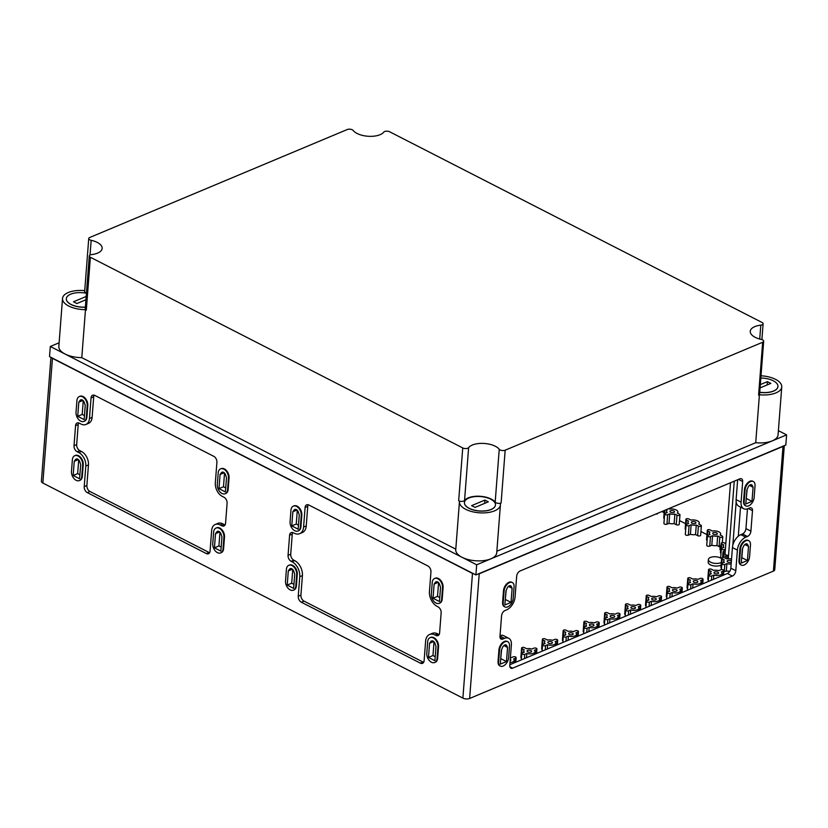 <?xml version="1.0" encoding="UTF-8"?>
<svg xmlns="http://www.w3.org/2000/svg" width="828" height="828" viewBox="0 0 828 828"><rect width="100%" height="100%" fill="white"/><g stroke="black" fill="none" stroke-linecap="round" stroke-linejoin="round"><path stroke-width="1.24" d="M521.599 648.045A1.759 0.818 4.4 0 0 522.126 648.686L524.259 649.773A5.682 2.629 4.4 0 0 523.679 650.808A5.682 2.629 4.4 0 0 524.331 652.174L522.271 653.044A1.759 0.818 4.4 0 0 521.775 653.551A1.759 0.818 4.4 0 0 522.841 654.389A1.759 0.818 4.4 0 0 524.786 654.327L526.846 653.468A5.682 2.629 4.4 0 0 535.012 651.677A5.682 2.629 4.4 0 0 534.36 650.322L536.42 649.452A1.759 0.818 4.4 0 0 536.917 648.945A1.759 0.818 4.4 0 0 535.851 648.096A1.759 0.818 4.4 0 0 533.905 648.158L531.835 649.028A5.682 2.629 4.4 0 0 526.701 648.748L524.569 647.662A1.759 0.818 4.4 0 0 522.696 647.382A1.759 0.818 4.4 0 0 521.599 648.045L520.864 657.556A1.759 0.818 4.4 0 0 521.402 658.198L521.412 658.208M542.899 639.982L542.185 649.504A1.759 0.818 4.4 0 1 541.636 648.841L542.371 639.33A1.759 0.818 4.4 0 0 542.899 639.982L545.031 641.069A5.682 2.629 4.4 0 0 544.451 642.104A5.682 2.629 4.4 0 0 545.103 643.47L543.044 644.329A1.759 0.818 4.4 0 0 542.547 644.836A1.759 0.818 4.4 0 0 543.613 645.685A1.759 0.818 4.4 0 0 545.559 645.623L547.618 644.753A5.682 2.629 4.4 0 0 555.785 642.973A5.682 2.629 4.4 0 0 555.133 641.607L557.192 640.748A1.759 0.818 4.4 0 0 557.689 640.23A1.759 0.818 4.4 0 0 556.623 639.392A1.759 0.818 4.4 0 0 554.677 639.454L552.607 640.323A5.682 2.629 4.4 0 0 547.474 640.044L545.341 638.957A1.759 0.818 4.4 0 0 543.468 638.667A1.759 0.818 4.4 0 0 542.371 639.33M563.671 631.267L562.957 640.789A1.759 0.818 4.4 0 1 562.409 640.137L563.144 630.625A1.759 0.818 4.4 0 0 563.671 631.267L565.803 632.364A5.682 2.629 4.4 0 0 565.224 633.389A5.682 2.629 4.4 0 0 565.876 634.755L563.816 635.625A1.759 0.818 4.4 0 0 563.319 636.132A1.759 0.818 4.4 0 0 564.385 636.98A1.759 0.818 4.4 0 0 566.331 636.908L568.391 636.049A5.682 2.629 4.4 0 0 576.557 634.269A5.682 2.629 4.4 0 0 575.905 632.902L577.965 632.033A1.759 0.818 4.4 0 0 578.461 631.526A1.759 0.818 4.4 0 0 577.395 630.677A1.759 0.818 4.4 0 0 575.45 630.75L573.38 631.609A5.682 2.629 4.4 0 0 568.246 631.34L566.114 630.243A1.759 0.818 4.4 0 0 564.241 629.963A1.759 0.818 4.4 0 0 563.144 630.625M584.444 622.563L583.73 632.085A1.759 0.818 4.4 0 1 583.181 631.422L583.916 621.911A1.759 0.818 4.4 0 0 584.444 622.563L586.576 623.65A5.682 2.629 4.4 0 0 585.996 624.685A5.682 2.629 4.4 0 0 586.648 626.051L584.589 626.91A1.759 0.818 4.4 0 0 584.092 627.427A1.759 0.818 4.4 0 0 585.158 628.266A1.759 0.818 4.4 0 0 587.104 628.204L589.163 627.334A5.682 2.629 4.4 0 0 597.33 625.554A5.682 2.629 4.4 0 0 596.678 624.188L598.737 623.329A1.759 0.818 4.4 0 0 599.234 622.811A1.759 0.818 4.4 0 0 598.168 621.973A1.759 0.818 4.4 0 0 596.222 622.035L594.152 622.904A5.682 2.629 4.4 0 0 589.019 622.625L586.886 621.538A1.759 0.818 4.4 0 0 585.013 621.248A1.759 0.818 4.4 0 0 583.916 621.911M605.216 613.848L604.502 623.37A1.759 0.818 4.4 0 1 603.954 622.718L604.688 613.206A1.759 0.818 4.4 0 0 605.216 613.848L607.348 614.945A5.682 2.629 4.4 0 0 606.769 615.97A5.682 2.629 4.4 0 0 607.421 617.336L605.361 618.205A1.759 0.818 4.4 0 0 604.864 618.713A1.759 0.818 4.4 0 0 605.93 619.561A1.759 0.818 4.4 0 0 607.876 619.489L609.936 618.63A5.682 2.629 4.4 0 0 618.102 616.85A5.682 2.629 4.4 0 0 617.45 615.483L619.51 614.614A1.759 0.818 4.4 0 0 620.006 614.107A1.759 0.818 4.4 0 0 618.94 613.258A1.759 0.818 4.4 0 0 616.995 613.331L614.925 614.19A5.682 2.629 4.4 0 0 609.791 613.921L607.659 612.834A1.759 0.818 4.4 0 0 605.785 612.544A1.759 0.818 4.4 0 0 604.688 613.206M625.461 604.502A1.759 0.818 4.4 0 0 625.989 605.144L628.121 606.231A5.682 2.629 4.4 0 0 627.541 607.266A5.682 2.629 4.4 0 0 628.193 608.632L626.134 609.491A1.759 0.818 4.4 0 0 625.637 610.008A1.759 0.818 4.4 0 0 626.703 610.847A1.759 0.818 4.4 0 0 628.649 610.785L630.708 609.915A5.682 2.629 4.4 0 0 638.874 608.135A5.682 2.629 4.4 0 0 638.222 606.769L640.282 605.91A1.759 0.818 4.4 0 0 640.779 605.403A1.759 0.818 4.4 0 0 639.713 604.554A1.759 0.818 4.4 0 0 637.767 604.616L635.697 605.485A5.682 2.629 4.4 0 0 630.563 605.206L628.431 604.119A1.759 0.818 4.4 0 0 626.558 603.84A1.759 0.818 4.4 0 0 625.461 604.502L624.726 614.003A1.759 0.818 4.4 0 0 625.264 614.655L625.275 614.666M646.761 596.439L646.047 605.951A1.759 0.818 4.4 0 1 645.498 605.299L646.233 595.787A1.759 0.818 4.4 0 0 646.761 596.439L648.893 597.526A5.682 2.629 4.4 0 0 648.314 598.561A5.682 2.629 4.4 0 0 648.966 599.917L646.906 600.786A1.759 0.818 4.4 0 0 646.409 601.294A1.759 0.818 4.4 0 0 647.475 602.142A1.759 0.818 4.4 0 0 649.421 602.08L651.481 601.211A5.682 2.629 4.4 0 0 659.647 599.431A5.682 2.629 4.4 0 0 658.995 598.064L661.054 597.195A1.759 0.818 4.4 0 0 661.551 596.688A1.759 0.818 4.4 0 0 660.485 595.85A1.759 0.818 4.4 0 0 658.539 595.912L656.469 596.771A5.682 2.629 4.4 0 0 651.336 596.502L649.204 595.415A1.759 0.818 4.4 0 0 647.33 595.125A1.759 0.818 4.4 0 0 646.233 595.787M667.534 587.725L666.819 597.247A1.759 0.818 4.4 0 1 666.271 596.584L667.006 587.083A1.759 0.818 4.4 0 0 667.534 587.725L669.666 588.811A5.682 2.629 4.4 0 0 669.086 589.846A5.682 2.629 4.4 0 0 669.738 591.213L667.678 592.082A1.759 0.818 4.4 0 0 667.182 592.589A1.759 0.818 4.4 0 0 668.248 593.428A1.759 0.818 4.4 0 0 670.194 593.365L672.253 592.506A5.682 2.629 4.4 0 0 680.419 590.716A5.682 2.629 4.4 0 0 679.767 589.35L681.827 588.491A1.759 0.818 4.4 0 0 682.324 587.983A1.759 0.818 4.4 0 0 681.258 587.135A1.759 0.818 4.4 0 0 679.312 587.197L677.242 588.066A5.682 2.629 4.4 0 0 672.108 587.787L669.976 586.7A1.759 0.818 4.4 0 0 668.103 586.421A1.759 0.818 4.4 0 0 667.006 587.083M688.306 579.02L687.592 588.532A1.759 0.818 4.4 0 1 687.043 587.88L687.778 578.368A1.759 0.818 4.4 0 0 688.306 579.02L690.438 580.107A5.682 2.629 4.4 0 0 689.859 581.142A5.682 2.629 4.4 0 0 690.511 582.508L688.451 583.367A1.759 0.818 4.4 0 0 687.954 583.875A1.759 0.818 4.4 0 0 689.02 584.723A1.759 0.818 4.4 0 0 690.966 584.661L693.026 583.792A5.682 2.629 4.4 0 0 701.192 582.012A5.682 2.629 4.4 0 0 700.54 580.645L702.599 579.776A1.759 0.818 4.4 0 0 703.096 579.269A1.759 0.818 4.4 0 0 702.03 578.43A1.759 0.818 4.4 0 0 700.084 578.493L698.014 579.352A5.682 2.629 4.4 0 0 692.881 579.082L690.749 577.996A1.759 0.818 4.4 0 0 688.875 577.706A1.759 0.818 4.4 0 0 687.778 578.368M709.078 570.306L708.364 579.828A1.759 0.818 4.4 0 1 707.816 579.176L708.551 569.664A1.759 0.818 4.4 0 0 709.078 570.306L711.211 571.392A5.682 2.629 4.4 0 0 710.631 572.427A5.682 2.629 4.4 0 0 711.283 573.794L709.223 574.663A1.759 0.818 4.4 0 0 708.727 575.17A1.759 0.818 4.4 0 0 709.793 576.009A1.759 0.818 4.4 0 0 711.738 575.946L713.798 575.087A5.682 2.629 4.4 0 0 721.964 573.297A5.682 2.629 4.4 0 0 721.312 571.941L723.372 571.072A1.759 0.818 4.4 0 0 723.869 570.564A1.759 0.818 4.4 0 0 722.803 569.716A1.759 0.818 4.4 0 0 720.857 569.778L718.787 570.647A5.682 2.629 4.4 0 0 713.653 570.378L711.521 569.281A1.759 0.818 4.4 0 0 709.648 569.002A1.759 0.818 4.4 0 0 708.551 569.664M707.464 535.83A1.759 0.818 4.4 0 0 708.53 536.679A1.759 0.818 4.4 0 0 710.476 536.606L712.535 535.747A5.682 2.629 4.4 0 0 717.679 536.016L719.801 537.113A1.759 0.818 4.4 0 0 721.674 537.393A1.759 0.818 4.4 0 0 722.782 536.73A1.759 0.818 4.4 0 0 722.244 536.089L720.122 534.991A5.682 2.629 4.4 0 0 720.691 533.967A5.682 2.629 4.4 0 0 712.39 531.038L710.258 529.951A1.759 0.818 4.4 0 0 708.385 529.661A1.759 0.818 4.4 0 0 707.288 530.324A1.759 0.818 4.4 0 0 707.816 530.965L709.948 532.062A5.682 2.629 4.4 0 0 709.368 533.087A5.682 2.629 4.4 0 0 710.02 534.453L707.961 535.323A1.759 0.818 4.4 0 0 707.464 535.83L706.729 545.341A1.759 0.818 4.4 0 0 707.795 546.18A1.759 0.818 4.4 0 0 709.741 546.118L711.811 545.259A5.682 2.629 4.4 0 0 716.944 545.528L719.077 546.615A1.759 0.818 4.4 0 0 720.153 546.915M707.288 530.324L706.553 539.835A1.759 0.818 4.4 0 0 707.081 540.477L707.102 540.487M686.06 524.869L685.325 534.381A1.759 0.818 4.4 0 0 686.391 535.23A1.759 0.818 4.4 0 0 688.337 535.157L690.397 534.298A5.682 2.629 4.4 0 0 695.541 534.567L697.673 535.654A1.759 0.818 4.4 0 0 699.546 535.944A1.759 0.818 4.4 0 0 700.643 535.281L701.378 525.77A1.759 0.818 4.4 0 0 700.84 525.128L698.718 524.031A5.682 2.629 4.4 0 0 699.287 523.006A5.682 2.629 4.4 0 0 690.987 520.077L688.855 518.99A1.759 0.818 4.4 0 0 686.981 518.701A1.759 0.818 4.4 0 0 685.884 519.363A1.759 0.818 4.4 0 0 686.412 520.015L688.544 521.102A5.682 2.629 4.4 0 0 687.965 522.126A5.682 2.629 4.4 0 0 688.617 523.493L686.557 524.362A1.759 0.818 4.4 0 0 686.06 524.869A1.759 0.818 4.4 0 0 687.126 525.718A1.759 0.818 4.4 0 0 689.072 525.645L691.132 524.786A5.682 2.629 4.4 0 0 696.276 525.055L698.397 526.153A1.759 0.818 4.4 0 0 700.271 526.432A1.759 0.818 4.4 0 0 701.378 525.77M686.412 520.015L685.698 529.527A1.759 0.818 4.4 0 1 685.149 528.875L685.884 519.363M666.261 509.686L667.13 510.141A5.682 2.629 4.4 0 0 666.561 511.166A5.682 2.629 4.4 0 0 667.213 512.532L665.153 513.401A1.759 0.818 4.4 0 0 664.656 513.909L663.921 523.42A1.759 0.818 4.4 0 0 664.987 524.269A1.759 0.818 4.4 0 0 666.933 524.196L668.993 523.337A5.682 2.629 4.4 0 0 674.137 523.606L676.259 524.693A1.759 0.818 4.4 0 0 678.142 524.983A1.759 0.818 4.4 0 0 679.239 524.321L679.974 514.809A1.759 0.818 4.4 0 0 679.436 514.167L677.314 513.07A5.682 2.629 4.4 0 0 677.884 512.046A5.682 2.629 4.4 0 0 669.573 509.116L668.703 508.661M664.315 510.503L663.745 517.914A1.759 0.818 4.4 0 0 664.273 518.556L664.294 518.566M655.911 514.022A1.759 0.818 4.4 0 0 657.836 513.36L657.846 513.215M721.612 558.683A7.173 3.322 4.4 0 0 713.695 556.758A7.173 3.322 4.4 0 0 708.406 559.542L708.199 562.181A7.173 3.322 4.4 0 0 710.372 564.82A7.173 3.322 4.4 0 0 721.126 565.048M721.705 543.882L720.991 553.404A1.759 0.818 4.4 0 1 720.443 552.752L721.178 543.24A1.759 0.818 4.4 0 0 721.705 543.882L723.827 544.979A5.682 2.629 4.4 0 0 723.258 546.004A5.682 2.629 4.4 0 0 723.91 547.37L721.85 548.24A1.759 0.818 4.4 0 0 721.354 548.747A1.759 0.818 4.4 0 0 722.42 549.595A1.759 0.818 4.4 0 0 724.365 549.523L725.4 549.088M721.033 545.021A7.173 3.322 4.4 0 0 720.194 546.418L719.987 549.067A7.173 3.322 4.4 0 0 720.608 550.579M706.957 534.629L700.933 531.545M685.553 523.669L679.529 520.584M664.149 512.708L661.851 511.538M731.538 559.076A5.682 2.629 4.4 0 0 726.756 558.9L724.624 557.813A1.759 0.818 4.4 0 0 722.751 557.523A1.759 0.818 4.4 0 0 721.654 558.186L720.919 567.697A1.759 0.818 4.4 0 0 721.457 568.339L721.478 568.35M94.154 395.153A4.782 3.146 -112.7 0 0 93.709 396.767L92.115 417.374L89.455 418.482A10.764 7.079 -112.7 0 1 85.915 424.464L88.575 423.346A10.764 7.079 -112.7 0 0 92.115 417.374M78.67 422.922A4.782 3.146 -112.7 0 0 78.215 424.526L76.673 444.605A4.782 3.146 -112.7 0 0 79.778 450.587L81.486 451.467L78.826 452.574A10.764 7.079 -112.7 0 1 85.802 466.029L84.218 486.636A4.782 3.146 -112.7 0 0 87.313 492.619L206.327 553.559A4.782 3.146 -112.7 0 0 208.501 553.746A4.782 3.146 -112.7 0 0 210.074 551.086L211.657 530.479A10.764 7.079 -112.7 0 1 215.208 524.497L217.857 523.389A10.764 7.079 -112.7 0 1 222.753 523.803L224.471 524.673A4.782 3.146 -112.7 0 0 225.102 524.931M209.619 552.69A4.782 3.146 -112.7 0 1 208.977 552.442L89.973 491.501A4.782 3.146 -112.7 0 1 86.878 485.518L88.461 464.922A10.764 7.079 -112.7 0 0 81.486 451.467M222.753 523.803L220.093 524.911L221.811 525.79A4.782 3.146 -112.7 0 0 223.984 525.977A4.782 3.146 -112.7 0 0 225.558 523.317L227.1 503.248A4.782 3.146 -112.7 0 0 224.005 497.266L222.287 496.386A10.764 7.079 -112.7 0 1 215.321 482.931L216.905 462.324A4.782 3.146 -112.7 0 0 213.8 456.342L94.796 395.411A4.782 3.146 -112.7 0 0 92.622 395.225A4.782 3.146 -112.7 0 0 91.049 397.885L89.455 418.482M220.093 524.911A10.764 7.079 -112.7 0 0 215.208 524.497M85.915 424.464A10.764 7.079 -112.7 0 1 81.02 424.05L79.312 423.17A4.782 3.146 -112.7 0 0 77.139 422.984A4.782 3.146 -112.7 0 0 75.555 425.644L74.013 445.723A4.782 3.146 -112.7 0 0 77.118 451.705L78.826 452.574M308.202 504.759A4.782 3.146 -112.7 0 0 307.747 506.363L306.246 525.915L303.586 527.032A11.954 7.866 -112.7 0 1 299.643 533.677L302.303 532.559A11.954 7.866 -112.7 0 0 306.246 525.915M292.708 532.518A4.782 3.146 -112.7 0 0 292.263 534.132L290.721 554.211A4.782 3.146 -112.7 0 0 293.816 560.194L294.675 560.628L292.015 561.746A11.954 7.866 -112.7 0 1 299.767 576.692L298.256 596.243A4.782 3.146 -112.7 0 0 301.361 602.225L420.365 663.156A4.782 3.146 -112.7 0 0 422.539 663.342A4.782 3.146 -112.7 0 0 424.112 660.682L425.623 641.141A11.954 7.866 -112.7 0 1 429.556 634.496L432.216 633.379A11.954 7.866 -112.7 0 1 437.65 633.844L438.509 634.279A4.782 3.146 -112.7 0 0 439.15 634.527M423.667 662.296A4.782 3.146 -112.7 0 1 423.025 662.048L304.021 601.107A4.782 3.146 -112.7 0 1 300.916 595.125L302.417 575.574A11.954 7.866 -112.7 0 0 294.675 560.628M437.65 633.844L434.99 634.952L435.849 635.397A4.782 3.146 -112.7 0 0 438.022 635.583A4.782 3.146 -112.7 0 0 439.606 632.923L441.148 612.844A4.782 3.146 -112.7 0 0 438.043 606.862L437.194 606.427A11.954 7.866 -112.7 0 1 429.442 591.482L430.943 571.931A4.782 3.146 -112.7 0 0 427.848 565.948L308.834 505.008A4.782 3.146 -112.7 0 0 306.66 504.821A4.782 3.146 -112.7 0 0 305.087 507.481L303.586 527.032M434.99 634.952A11.954 7.866 -112.7 0 0 429.556 634.496M299.643 533.677A11.954 7.866 -112.7 0 1 294.209 533.211L293.35 532.777A4.782 3.146 -112.7 0 0 291.177 532.59A4.782 3.146 -112.7 0 0 289.603 535.25L288.061 555.319A4.782 3.146 -112.7 0 0 291.156 561.301L292.015 561.746M51.388 357.572A4.782 2.215 4.4 0 0 52.443 358.348L472.477 573.431A4.782 2.215 4.4 0 0 474.03 573.99M477.704 574.187A4.782 2.215 4.4 0 0 479.226 573.783L782.998 446.427A4.782 2.215 4.4 0 0 784.012 445.764M722.958 557.503L723.134 555.257A1.759 0.818 4.4 0 1 723.631 554.75L725.173 554.098A3.447 1.594 4.4 0 0 727.688 555.391L727.429 558.796M723.134 555.257A1.759 0.818 4.4 0 0 724.2 556.095A1.759 0.818 4.4 0 0 726.146 556.033L727.688 555.391M725.235 551.22A1.759 0.818 4.4 0 0 723.03 551.852A1.759 0.818 4.4 0 0 723.558 552.493L725.08 553.27M736.164 501.851L732.832 545.135M731.393 560.98A2.298 1.066 4.4 0 0 728.847 560.318A2.298 1.066 4.4 0 0 727.108 561.218A2.298 1.066 4.4 0 0 727.802 562.057A2.298 1.066 4.4 0 0 731.31 562.098M721.654 558.186A1.759 0.818 4.4 0 0 722.182 558.838L724.314 559.925A5.682 2.629 4.4 0 0 723.734 560.96A5.682 2.629 4.4 0 0 724.386 562.315L722.326 563.185A1.759 0.818 4.4 0 0 721.83 563.692A1.759 0.818 4.4 0 0 722.896 564.541A1.759 0.818 4.4 0 0 724.842 564.479L726.901 563.609A5.682 2.629 4.4 0 0 731.165 564.003M726.901 563.609L726.322 571.185M725.814 543.717L724.148 542.857A1.759 0.818 4.4 0 0 722.275 542.578A1.759 0.818 4.4 0 0 721.178 543.24M510.162 660.827A2.298 1.066 4.4 0 0 510.866 660.133A2.298 1.066 4.4 0 0 510.276 659.336M510.027 662.597A5.682 2.629 4.4 0 0 514.24 660.392A5.682 2.629 4.4 0 0 513.588 659.026L515.647 658.156A1.759 0.818 4.4 0 0 516.144 657.649A1.759 0.818 4.4 0 0 515.078 656.811A1.759 0.818 4.4 0 0 513.132 656.873L511.062 657.732A5.682 2.629 4.4 0 0 510.41 657.567M527.746 651.915A2.298 1.066 4.4 0 0 530.199 652.288A2.298 1.066 4.4 0 0 531.638 651.419A2.298 1.066 4.4 0 0 529.423 650.187A2.298 1.066 4.4 0 0 527.053 651.067A2.298 1.066 4.4 0 0 527.746 651.915M526.846 653.468L526.525 657.722M548.519 643.211A2.298 1.066 4.4 0 0 550.972 643.584A2.298 1.066 4.4 0 0 552.411 642.714A2.298 1.066 4.4 0 0 550.196 641.472A2.298 1.066 4.4 0 0 547.825 642.362A2.298 1.066 4.4 0 0 548.519 643.211M547.618 644.753L547.298 649.017M569.291 634.496A2.298 1.066 4.4 0 0 571.744 634.869A2.298 1.066 4.4 0 0 573.183 634A2.298 1.066 4.4 0 0 570.968 632.768A2.298 1.066 4.4 0 0 568.598 633.648A2.298 1.066 4.4 0 0 569.291 634.496M568.391 636.049L568.07 640.303M590.064 625.792A2.298 1.066 4.4 0 0 592.517 626.165A2.298 1.066 4.4 0 0 593.955 625.295A2.298 1.066 4.4 0 0 591.741 624.053A2.298 1.066 4.4 0 0 589.37 624.943A2.298 1.066 4.4 0 0 590.064 625.792M589.163 627.334L588.843 631.598M610.836 617.077A2.298 1.066 4.4 0 0 613.289 617.45A2.298 1.066 4.4 0 0 614.728 616.591A2.298 1.066 4.4 0 0 612.513 615.349A2.298 1.066 4.4 0 0 610.143 616.229A2.298 1.066 4.4 0 0 610.836 617.077M609.936 618.63L609.615 622.884M631.609 608.373A2.298 1.066 4.4 0 0 634.062 608.746A2.298 1.066 4.4 0 0 635.5 607.876A2.298 1.066 4.4 0 0 633.285 606.634A2.298 1.066 4.4 0 0 630.915 607.524A2.298 1.066 4.4 0 0 631.609 608.373M630.708 609.915L630.387 614.179M652.381 599.658A2.298 1.066 4.4 0 0 654.834 600.031A2.298 1.066 4.4 0 0 656.273 599.172A2.298 1.066 4.4 0 0 654.058 597.93A2.298 1.066 4.4 0 0 651.688 598.82A2.298 1.066 4.4 0 0 652.381 599.658M651.481 601.211L651.16 605.475M673.154 590.954A2.298 1.066 4.4 0 0 675.607 591.327A2.298 1.066 4.4 0 0 677.045 590.457A2.298 1.066 4.4 0 0 674.83 589.215A2.298 1.066 4.4 0 0 672.46 590.105A2.298 1.066 4.4 0 0 673.154 590.954M672.253 592.506L671.932 596.76M693.926 582.25A2.298 1.066 4.4 0 0 696.379 582.622A2.298 1.066 4.4 0 0 697.818 581.753A2.298 1.066 4.4 0 0 695.603 580.511A2.298 1.066 4.4 0 0 693.233 581.401A2.298 1.066 4.4 0 0 693.926 582.25M693.026 583.792L692.705 588.056M714.699 573.535A2.298 1.066 4.4 0 0 717.151 573.907A2.298 1.066 4.4 0 0 718.59 573.038A2.298 1.066 4.4 0 0 716.375 571.806A2.298 1.066 4.4 0 0 714.005 572.686A2.298 1.066 4.4 0 0 714.699 573.535M713.798 575.087L713.477 579.341M713.436 534.195A2.298 1.066 4.4 0 0 715.889 534.567A2.298 1.066 4.4 0 0 717.327 533.708A2.298 1.066 4.4 0 0 715.113 532.466A2.298 1.066 4.4 0 0 712.732 533.346A2.298 1.066 4.4 0 0 713.436 534.195M717.679 536.016L716.944 545.528M712.535 535.747L711.811 545.259M692.032 523.234A2.298 1.066 4.4 0 0 694.485 523.606A2.298 1.066 4.4 0 0 695.924 522.747A2.298 1.066 4.4 0 0 693.709 521.505A2.298 1.066 4.4 0 0 691.328 522.385A2.298 1.066 4.4 0 0 692.032 523.234M696.276 525.055L695.541 534.567M691.132 524.786L690.397 534.298M670.628 512.273A2.298 1.066 4.4 0 0 673.081 512.646A2.298 1.066 4.4 0 0 674.52 511.787A2.298 1.066 4.4 0 0 672.305 510.545A2.298 1.066 4.4 0 0 669.924 511.435A2.298 1.066 4.4 0 0 670.628 512.273M664.656 513.909A1.759 0.818 4.4 0 0 665.722 514.757A1.759 0.818 4.4 0 0 667.668 514.685L669.728 513.826A5.682 2.629 4.4 0 0 674.872 514.095L676.993 515.192A1.759 0.818 4.4 0 0 678.867 515.471A1.759 0.818 4.4 0 0 679.974 514.809M674.872 514.095L674.137 523.606M669.728 513.826L668.993 523.337M725.887 542.795L724.862 543.23M720.194 546.418A7.173 3.322 4.4 0 0 720.815 547.939M729.737 571.341A7.173 3.322 4.4 0 0 723.786 571.63M708.406 559.542A7.173 3.322 4.4 0 0 710.569 562.181A7.173 3.322 4.4 0 0 721.333 562.409M747.436 560.535L741.267 563.123L742.354 549.016L743.554 546.325A3.415 2.029 117.1 0 1 747.053 543.934A3.415 2.029 117.1 0 1 747.663 544.596L748.522 546.428L747.436 560.535L741.867 557.689L742.571 548.519M748.522 546.428L744.827 544.534M743.71 508.734A11.002 6.541 -62.9 0 1 741.081 502.141L736.113 499.605A11.002 6.541 -62.9 0 0 738.752 506.187L743.71 508.734A11.002 6.541 -62.9 0 0 747.984 508.661L749.64 507.968A4.544 2.701 -62.9 0 1 751.4 507.937A4.544 2.701 -62.9 0 1 752.486 510.659L750.913 531.152L745.945 528.616A4.544 2.701 -62.9 0 1 742.478 533.946L740.822 534.65A11.002 6.541 -62.9 0 0 732.428 547.577L730.845 568.174A4.544 2.701 -62.9 0 1 727.377 573.514L509.862 664.708M745.945 528.616L747.467 508.858M736.113 499.605L737.644 479.764M500.04 635.614A11.002 6.541 -62.9 0 1 503.797 635.738L508.754 638.284A11.002 6.541 -62.9 0 1 511.383 644.867L509.8 665.474A4.544 2.701 -62.9 0 0 510.886 668.196A4.544 2.701 -62.9 0 0 512.656 668.165L732.345 576.06L727.377 573.514M500.723 658.788L501.613 649.545M505.277 599.617L506.167 590.374M746.235 498.591L747.125 489.348M513.174 598.458L514.064 586.835A7.173 4.264 117.1 0 0 512.346 582.539A7.173 4.264 117.1 0 0 507.212 584.257A7.173 4.264 117.1 0 0 504.097 591.016L503.196 602.639A7.173 4.264 117.1 0 0 504.914 606.934A7.173 4.264 117.1 0 0 510.048 605.216A7.173 4.264 117.1 0 0 513.174 598.458M511.259 586.452L512.108 588.284L511.031 602.391L504.863 604.968L505.949 590.861L507.15 588.18A3.415 2.029 117.1 0 1 510.648 585.779A3.415 2.029 117.1 0 1 511.259 586.452L509.737 585.675M508.62 657.629L509.51 646.006A7.173 4.264 117.1 0 0 507.792 641.71A7.173 4.264 117.1 0 0 502.668 643.439A7.173 4.264 117.1 0 0 499.543 650.187L498.642 661.81A7.173 4.264 117.1 0 0 500.36 666.105A7.173 4.264 117.1 0 0 505.494 664.387A7.173 4.264 117.1 0 0 508.62 657.629M506.705 645.623L507.554 647.455L506.477 661.562L500.309 664.139L501.395 650.032L502.596 647.351A3.415 2.029 117.1 0 1 506.094 644.95A3.415 2.029 117.1 0 1 506.705 645.623L505.194 644.846M754.132 497.442L755.022 485.819A7.173 4.264 117.1 0 0 753.304 481.513A7.173 4.264 117.1 0 0 748.181 483.241A7.173 4.264 117.1 0 0 745.055 489.99L744.155 501.613A7.173 4.264 117.1 0 0 745.873 505.918A7.173 4.264 117.1 0 0 751.006 504.19A7.173 4.264 117.1 0 0 754.132 497.442M752.217 485.425L753.076 487.257L751.99 501.364L745.821 503.952L746.908 489.845L748.108 487.154A3.415 2.029 117.1 0 1 751.607 484.763A3.415 2.029 117.1 0 1 752.217 485.425L750.706 484.649M749.578 556.613L750.468 544.99A7.173 4.264 117.1 0 0 748.76 540.694A7.173 4.264 117.1 0 0 743.627 542.412A7.173 4.264 117.1 0 0 740.501 549.171L739.611 560.794A7.173 4.264 117.1 0 0 741.319 565.089A7.173 4.264 117.1 0 0 746.452 563.361A7.173 4.264 117.1 0 0 749.578 556.613M438.571 582.674L437.515 596.367L439.761 597.516M433.034 598.251L434.12 584.092L435.352 582.363A3.467 2.277 -112.7 0 1 436.046 581.805A3.467 2.277 -112.7 0 1 439.658 584.568L440.537 587.383L439.451 601.542L433.034 598.251L437.515 596.367M434.12 584.092L438.25 582.363M434.017 641.845L432.961 655.538L435.207 656.687M428.48 657.422L429.566 643.263L430.798 641.534A3.467 2.277 -112.7 0 1 431.491 640.975A3.467 2.277 -112.7 0 1 435.104 643.739L435.983 646.554L434.897 660.713L428.48 657.422L432.961 655.538M429.566 643.263L433.696 641.534M292.75 569.509L291.694 583.202L293.94 584.351M287.212 585.085L288.299 570.927L289.531 569.198A3.467 2.277 -112.7 0 1 290.224 568.639A3.467 2.277 -112.7 0 1 293.836 571.403L294.716 574.208L293.629 588.366L287.212 585.085L291.694 583.202M288.299 570.927L292.429 569.198M297.304 510.338L296.248 524.031L298.494 525.18M291.756 525.915L292.853 511.756L294.085 510.027A3.467 2.277 -112.7 0 1 294.778 509.468A3.467 2.277 -112.7 0 1 298.39 512.232L299.27 515.037L298.183 529.195L291.756 525.915L296.248 524.031M292.853 511.756L296.973 510.027M224.523 473.067L223.477 486.76L225.713 487.909M218.985 488.644L220.072 474.485L221.314 472.767A3.467 2.277 -112.7 0 1 221.997 472.198A3.467 2.277 -112.7 0 1 225.609 474.961L226.499 477.777L225.413 491.935L218.985 488.644L223.477 486.76M220.072 474.485L224.202 472.757M219.979 532.238L218.923 545.942L221.159 547.091M214.431 547.815L215.518 533.656L216.76 531.938A3.467 2.277 -112.7 0 1 217.453 531.369A3.467 2.277 -112.7 0 1 221.055 534.132L221.945 536.948L220.859 551.106L214.431 547.815L218.923 545.942M215.518 533.656L219.648 531.928M78.701 459.902L77.656 473.595L79.892 474.744M73.164 475.479L74.251 461.32L75.493 459.602A3.467 2.277 -112.7 0 1 76.176 459.033A3.467 2.277 -112.7 0 1 79.788 461.796L80.678 464.611L79.581 478.77L73.164 475.479L77.656 473.595M74.251 461.32L78.381 459.592M83.255 400.731L82.2 414.424L84.446 415.573M77.718 416.308L78.805 402.149L80.047 400.421A3.467 2.277 -112.7 0 1 80.73 399.862A3.467 2.277 -112.7 0 1 84.342 402.625L85.232 405.441L84.135 419.599L77.718 416.308L82.2 414.424M78.805 402.149L82.935 400.421M441.624 599.358L442.514 587.735A7.173 4.72 -112.7 0 0 440.072 580.563A7.173 4.72 -112.7 0 0 434.607 578.482A7.173 4.72 -112.7 0 0 432.237 582.467L431.347 594.09A7.173 4.72 -112.7 0 0 433.789 601.263A7.173 4.72 -112.7 0 0 439.254 603.343A7.173 4.72 -112.7 0 0 441.624 599.358L442.204 599.11L443.094 587.487A7.173 4.72 67.3 0 0 440.651 580.314A7.173 4.72 67.3 0 0 435.186 578.244L434.607 578.482M437.07 658.529L437.96 646.906A7.173 4.72 -112.7 0 0 435.518 639.733A7.173 4.72 -112.7 0 0 430.053 637.653A7.173 4.72 -112.7 0 0 427.693 641.638L426.793 653.261A7.173 4.72 -112.7 0 0 429.235 660.433A7.173 4.72 -112.7 0 0 434.71 662.514A7.173 4.72 -112.7 0 0 437.07 658.529L437.65 658.281L438.54 646.658A7.173 4.72 67.3 0 0 436.097 639.485A7.173 4.72 67.3 0 0 430.632 637.415L430.053 637.653M295.803 586.183L296.693 574.56A7.173 4.72 -112.7 0 0 294.25 567.387A7.173 4.72 -112.7 0 0 288.786 565.317A7.173 4.72 -112.7 0 0 286.416 569.302L285.525 580.925A7.173 4.72 -112.7 0 0 287.968 588.097A7.173 4.72 -112.7 0 0 293.433 590.178A7.173 4.72 -112.7 0 0 295.803 586.183L296.383 585.945L297.273 574.321A7.173 4.72 67.3 0 0 294.83 567.149A7.173 4.72 67.3 0 0 289.365 565.069L288.786 565.317M300.357 527.012L301.247 515.389A7.173 4.72 -112.7 0 0 298.804 508.216A7.173 4.72 -112.7 0 0 293.34 506.146A7.173 4.72 -112.7 0 0 290.97 510.131L290.079 521.754A7.173 4.72 -112.7 0 0 292.522 528.926A7.173 4.72 -112.7 0 0 297.987 531.007A7.173 4.72 -112.7 0 0 300.357 527.012L300.937 526.774L301.827 515.151A7.173 4.72 67.3 0 0 299.384 507.978A7.173 4.72 67.3 0 0 293.919 505.898L293.34 506.146M227.576 489.752L228.476 478.129A7.173 4.72 -112.7 0 0 226.023 470.956A7.173 4.72 -112.7 0 0 220.558 468.876A7.173 4.72 -112.7 0 0 218.199 472.871L217.309 484.494A7.173 4.72 -112.7 0 0 219.751 491.666A7.173 4.72 -112.7 0 0 225.216 493.736A7.173 4.72 -112.7 0 0 227.576 489.752L228.155 489.503L229.056 477.88A7.173 4.72 67.3 0 0 226.613 470.708A7.173 4.72 67.3 0 0 221.138 468.638L220.558 468.876M223.022 548.923L223.922 537.3A7.173 4.72 -112.7 0 0 221.48 530.127A7.173 4.72 -112.7 0 0 216.004 528.057A7.173 4.72 -112.7 0 0 213.645 532.042L212.755 543.665A7.173 4.72 -112.7 0 0 215.197 550.837A7.173 4.72 -112.7 0 0 220.662 552.907A7.173 4.72 -112.7 0 0 223.022 548.923L223.601 548.674L224.502 537.051A7.173 4.72 67.3 0 0 222.059 529.879A7.173 4.72 67.3 0 0 216.594 527.809L216.004 528.057M81.755 476.586L82.655 464.963A7.173 4.72 -112.7 0 0 80.202 457.791A7.173 4.72 -112.7 0 0 74.737 455.71A7.173 4.72 -112.7 0 0 72.378 459.706L71.477 471.329A7.173 4.72 -112.7 0 0 73.93 478.501A7.173 4.72 -112.7 0 0 79.395 480.571A7.173 4.72 -112.7 0 0 81.755 476.586L82.334 476.338L83.235 464.715A7.173 4.72 67.3 0 0 80.792 457.542A7.173 4.72 67.3 0 0 75.317 455.472L74.737 455.71M86.309 417.415L87.199 405.792A7.173 4.72 -112.7 0 0 84.756 398.62A7.173 4.72 -112.7 0 0 79.291 396.54A7.173 4.72 -112.7 0 0 76.932 400.524L76.031 412.147A7.173 4.72 -112.7 0 0 78.484 419.33A7.173 4.72 -112.7 0 0 83.949 421.4A7.173 4.72 -112.7 0 0 86.309 417.415L86.888 417.167L87.789 405.544A7.173 4.72 67.3 0 0 85.336 398.371A7.173 4.72 67.3 0 0 79.871 396.301L79.291 396.54M50.932 357.344L41.4 481.265A4.782 2.215 4.4 0 0 42.849 483.024L462.883 698.107A4.782 2.215 4.4 0 0 469.631 698.47L773.404 571.113A4.782 2.215 4.4 0 0 774.749 569.726L784.302 445.65M741.029 564.913A7.173 4.264 -62.9 0 1 740.718 564.779A7.173 4.264 -62.9 0 1 739.011 560.484L739.901 548.86A7.173 4.264 -62.9 0 1 743.026 542.102A7.173 4.264 -62.9 0 1 748.16 540.384A7.173 4.264 -62.9 0 1 748.45 540.56M745.583 505.742A7.173 4.264 -62.9 0 1 745.272 505.608A7.173 4.264 -62.9 0 1 743.565 501.313L744.455 489.69A7.173 4.264 -62.9 0 1 747.58 482.931A7.173 4.264 -62.9 0 1 752.714 481.213A7.173 4.264 -62.9 0 1 753.004 481.389M500.071 665.94A7.173 4.264 -62.9 0 1 499.76 665.805A7.173 4.264 -62.9 0 1 498.042 661.51L498.942 649.887A7.173 4.264 -62.9 0 1 502.068 643.128A7.173 4.264 -62.9 0 1 507.202 641.41A7.173 4.264 -62.9 0 1 507.481 641.576M504.625 606.769A7.173 4.264 -62.9 0 1 504.314 606.634A7.173 4.264 -62.9 0 1 502.596 602.339L503.496 590.716A7.173 4.264 -62.9 0 1 506.622 583.957A7.173 4.264 -62.9 0 1 511.745 582.239A7.173 4.264 -62.9 0 1 512.035 582.405M750.913 531.152A4.544 2.701 -62.9 0 1 747.446 536.492L742.478 533.946M732.345 576.06A4.544 2.701 -62.9 0 0 735.802 570.72L737.396 550.113A11.002 6.541 -62.9 0 1 745.78 537.186L747.446 536.492M741.081 502.141L742.664 481.544A4.544 2.701 -62.9 0 0 741.577 478.822A4.544 2.701 -62.9 0 0 739.818 478.853L520.129 570.958A4.544 2.701 -62.9 0 0 516.662 576.288L515.078 596.895A11.002 6.541 -62.9 0 1 506.684 609.822L505.028 610.515A4.544 2.701 -62.9 0 0 501.561 615.856L499.977 636.359A4.544 2.701 -62.9 0 0 501.064 639.081A4.544 2.701 -62.9 0 0 502.834 639.05L504.49 638.357A11.002 6.541 -62.9 0 1 508.754 638.284M86.888 417.167A7.173 4.72 67.3 0 1 84.528 421.152A7.173 4.72 67.3 0 1 84.228 421.266M82.334 476.338A7.173 4.72 67.3 0 1 79.974 480.323A7.173 4.72 67.3 0 1 79.674 480.437M223.601 548.674A7.173 4.72 67.3 0 1 221.242 552.669A7.173 4.72 67.3 0 1 220.941 552.773M228.155 489.503A7.173 4.72 67.3 0 1 225.796 493.498A7.173 4.72 67.3 0 1 225.495 493.602M300.937 526.774A7.173 4.72 67.3 0 1 298.566 530.758A7.173 4.72 67.3 0 1 298.277 530.862M296.383 585.945A7.173 4.72 67.3 0 1 294.023 589.929A7.173 4.72 67.3 0 1 293.723 590.033M437.65 658.281A7.173 4.72 67.3 0 1 435.29 662.265A7.173 4.72 67.3 0 1 434.99 662.379M442.204 599.11A7.173 4.72 67.3 0 1 439.844 603.095A7.173 4.72 67.3 0 1 439.544 603.208M506.477 661.562L500.909 658.705M507.554 647.455L503.869 645.561M511.031 602.391L505.463 599.534M512.108 588.284L508.423 586.39M751.99 501.364L746.421 498.518M753.076 487.257L749.381 485.363M85.936 299.757L76.9 303.545L73.475 301.796L86.184 296.465M86.433 293.267A15.546 7.204 4.4 0 0 66.333 298.691A15.546 7.204 4.4 0 0 85.367 307.126M66.333 298.742A15.546 7.204 4.4 0 0 66.333 298.794A15.546 7.204 4.4 0 0 85.356 307.229M491.087 509.448A15.546 7.204 4.4 0 0 495.454 504.935A15.546 7.204 4.4 0 0 480.509 496.562A15.546 7.204 4.4 0 0 464.456 502.555A15.546 7.204 4.4 0 0 473.875 510.017A15.546 7.204 4.4 0 0 491.087 509.448M471.598 505.649L484.897 500.081L488.313 501.83L475.024 507.409L471.598 505.649M464.456 502.606A15.546 7.204 4.4 0 0 464.446 502.658A15.546 7.204 4.4 0 0 473.864 510.12A15.546 7.204 4.4 0 0 491.076 509.551A15.546 7.204 4.4 0 0 495.454 505.039A15.546 7.204 4.4 0 0 495.454 504.987M759.742 392.244A15.546 7.204 4.4 0 0 773.59 391.002A15.546 7.204 4.4 0 0 777.958 386.49A15.546 7.204 4.4 0 0 760.839 378.023M760.332 384.596L767.401 381.636L770.827 383.395L760.083 387.897M759.731 392.348A15.546 7.204 4.4 0 0 773.58 391.106A15.546 7.204 4.4 0 0 777.958 386.604A15.546 7.204 4.4 0 0 777.958 386.552M84.735 290.649A20.545 9.522 4.4 0 0 62.524 298.473L58.84 346.446A20.545 9.522 4.4 0 0 81.786 357.644L85.481 309.672L86.319 310.107A3.591 1.666 4.4 0 1 85.243 308.782L89.3 255.956A3.591 1.666 4.4 0 0 90.387 257.27L86.319 310.107M62.524 298.473A20.545 9.522 4.4 0 0 85.481 309.672M459.519 501.199A20.545 9.522 4.4 0 0 459.447 501.727A20.545 9.522 4.4 0 0 479.205 512.791A20.545 9.522 4.4 0 0 500.412 504.873A20.545 9.522 4.4 0 0 500.278 503.383L501.106 503.031A3.591 1.666 4.4 0 1 495.185 502.099A16.312 7.555 4.4 0 0 479.702 496.262A16.312 7.555 4.4 0 0 464.549 500.464A3.591 1.666 4.4 0 1 458.671 500.774L459.519 501.199M459.447 501.727L455.752 549.688A20.545 9.522 4.4 0 0 475.51 560.763A20.545 9.522 4.4 0 0 496.728 552.845L500.412 504.873M781.756 386.924L778.061 434.897A20.545 9.522 4.4 0 1 755.726 442.701L759.421 394.739A20.545 9.522 4.4 0 0 781.756 386.924A20.545 9.522 4.4 0 0 761.015 375.788M90.387 257.27L462.738 447.938A3.591 1.666 4.4 0 0 468.617 447.637A16.312 7.555 4.4 0 1 483.769 443.425A16.312 7.555 4.4 0 1 499.243 449.273A3.591 1.666 4.4 0 0 505.163 450.204L762.66 342.243A3.591 1.666 4.4 0 0 763.675 341.208A3.591 1.666 4.4 0 0 761.253 339.428A16.312 7.555 4.4 0 1 750.261 331.324A16.312 7.555 4.4 0 1 760.797 325.145A3.591 1.666 4.4 0 0 763.116 323.779A3.591 1.666 4.4 0 0 762.029 322.465L389.677 131.797A3.591 1.666 4.4 0 0 383.799 132.097A16.312 7.555 4.4 0 1 368.646 136.299A16.312 7.555 4.4 0 1 353.163 130.462A3.591 1.666 4.4 0 0 347.253 129.53L89.755 237.481A3.591 1.666 4.4 0 0 88.741 238.526L84.673 291.352A3.591 1.666 4.4 0 0 86.454 292.967M762.66 342.243L758.593 395.08A3.591 1.666 4.4 0 0 759.607 394.035L763.675 341.208M88.741 238.526A3.591 1.666 4.4 0 0 91.163 240.306A16.312 7.555 4.4 0 1 102.154 248.41A16.312 7.555 4.4 0 1 91.618 254.589A3.591 1.666 4.4 0 0 89.3 255.956M455.793 549.161L81.786 357.644M475.893 574.942L49.525 356.62L50.301 346.477L476.68 564.799L475.893 574.942L785.824 445.009L786.6 434.866L476.68 564.799M755.726 442.701L496.852 551.241M778.392 430.663L786.6 434.866M59.119 342.782L50.301 346.477M758.593 395.08L759.421 394.739M484.897 500.081L484.639 503.372M767.401 381.636L767.142 384.937M724.365 549.523L724.231 551.169M224.471 524.673L221.811 525.79M208.977 552.442L206.327 553.559M89.973 491.501L87.313 492.619M86.878 485.518L84.218 486.636M88.461 464.922L85.802 466.029M79.778 450.587L77.118 451.705M76.673 444.605L74.013 445.723M78.215 424.526L75.555 425.644M93.709 396.767L91.049 397.885M438.509 634.279L435.849 635.397M423.025 662.048L420.365 663.156M304.021 601.107L301.361 602.225M300.916 595.125L298.256 596.243M302.417 575.574L299.767 576.692M293.816 560.194L291.156 561.301M290.721 554.211L288.061 555.319M292.263 534.132L289.603 535.25M307.747 506.363L305.087 507.481M726.146 556.033L725.959 558.486M723.558 552.493L723.372 554.884M734.25 481.182L728.288 558.734M724.842 564.479L724.303 571.486M722.182 558.838L721.457 568.339M515.647 658.156L515.316 662.421M524.786 654.327L524.455 658.591M522.126 648.686L521.402 658.198M536.42 649.452L536.089 653.716M545.559 645.623L545.228 649.876M557.192 640.748L556.861 645.002M566.331 636.908L566 641.172M577.965 632.033L577.634 636.297M587.104 628.204L586.773 632.468M598.737 623.329L598.406 627.583M607.876 619.489L607.545 623.753M619.51 614.614L619.178 618.878M628.649 610.785L628.317 615.049M625.989 605.144L625.264 614.655M640.282 605.91L639.951 610.164M649.421 602.08L649.09 606.334M661.054 597.195L660.723 601.459M670.194 593.365L669.862 597.63M681.827 588.491L681.496 592.755M690.966 584.661L690.635 588.915M702.599 579.776L702.268 584.04M711.738 575.946L711.407 580.211M723.372 571.072L723.041 575.336M719.801 537.113L719.077 546.615M710.476 536.606L709.741 546.118M707.816 530.965L707.081 540.477M698.397 526.153L697.673 535.654M689.072 525.645L688.337 535.157M676.993 515.192L676.259 524.693M667.668 514.685L666.933 524.196M664.915 510.255L664.273 518.556M747.663 544.596L746.152 543.82M740.511 507.098L738.276 536.233M435.352 582.363L436.936 581.701M430.798 641.534L432.382 640.872M289.531 569.198L291.114 568.536M294.085 510.027L295.668 509.365M221.314 472.767L222.887 472.105M216.76 531.938L218.333 531.276M75.493 459.602L77.066 458.94M80.047 400.421L81.62 399.769M782.998 446.427L773.404 571.113M479.226 573.783L469.631 698.47M472.477 573.431L462.883 698.107M52.443 358.348L42.849 483.024M87.199 405.792L87.789 405.544M82.655 464.963L83.235 464.715M223.922 537.3L224.502 537.051M228.476 478.129L229.056 477.88M301.247 515.389L301.827 515.151M296.693 574.56L297.273 574.321M437.96 646.906L438.54 646.658M442.514 587.735L443.094 587.487M739.611 560.794L739.011 560.484M740.501 549.171L739.901 548.86M744.155 501.613L743.565 501.313M745.055 489.99L744.455 489.69M498.642 661.81L498.042 661.51M499.543 650.187L498.942 649.887M503.196 602.639L502.596 602.339M504.097 591.016L503.496 590.716M745.78 537.186L740.822 534.65M737.396 550.113L732.428 547.577M735.802 570.72L730.845 568.174M512.656 668.165L509.882 666.747M504.49 638.357L500.008 636.059M502.834 639.05L500.06 637.632M742.664 481.544L738.493 479.402M752.486 510.659L748.315 508.516M760.797 325.145L759.721 339.045M499.243 449.273L495.185 502.099M505.163 450.204L501.106 503.031M468.617 447.637L464.549 500.464M462.738 447.938L458.671 500.774M91.163 240.306L90.024 255.045M722.585 557.554L723.03 551.852M725.007 554.17L730.503 482.755M721.374 569.643L721.83 563.692M723.61 562.647L723.734 560.96M514.033 662.959L514.24 660.392M515.792 662.224L516.144 657.649M534.805 654.255L535.012 651.677M521.288 659.916L521.775 653.551M523.555 652.505L523.679 650.808M536.565 653.52L536.917 648.945M555.578 645.54L555.785 642.973M542.061 651.212L542.547 644.836M544.327 643.791L544.451 642.104M557.337 644.805L557.689 640.23M576.35 636.835L576.557 634.269M562.833 642.507L563.319 636.132M565.1 635.086L565.224 633.389M578.11 636.101L578.461 631.526M597.123 628.121L597.33 625.554M583.605 633.793L584.092 627.427M585.872 626.372L585.996 624.685M598.882 627.386L599.234 622.811M617.895 619.416L618.102 616.85M604.378 625.088L604.864 618.713M606.645 617.667L606.769 615.97M619.654 618.682L620.006 614.107M638.667 610.702L638.874 608.135M625.15 616.374L625.637 610.008M627.417 608.963L627.541 607.266M640.427 609.967L640.779 605.403M659.44 601.997L659.647 599.431M645.923 607.669L646.409 601.294M648.189 600.248L648.314 598.561M661.199 601.263L661.551 596.688M680.212 593.283L680.419 590.716M666.695 598.955L667.182 592.589M668.962 591.544L669.086 589.846M681.972 592.558L682.324 587.983M700.985 584.578L701.192 582.012M687.468 590.25L687.954 583.875M689.734 582.829L689.859 581.142M702.744 583.843L703.096 579.269M721.757 575.874L721.964 573.297M708.24 581.535L708.727 575.17M710.507 574.125L710.631 572.427M723.517 575.139L723.869 570.564M722.326 542.568L722.782 536.73M709.234 534.784L709.368 533.087M720.598 535.24L720.691 533.967M687.83 523.824L687.965 522.126M699.194 524.279L699.287 523.006M666.426 512.863L666.561 511.166M677.79 513.319L677.884 512.046M84.528 421.152L83.949 421.4M79.974 480.323L79.395 480.571M221.242 552.669L220.662 552.907M225.796 493.498L225.216 493.736M298.566 530.758L297.987 531.007M294.023 589.929L293.433 590.178M435.29 662.265L434.71 662.514M439.844 603.095L439.254 603.343M740.718 564.779L741.319 565.089M748.16 540.384L748.76 540.694M745.272 505.608L745.873 505.918M752.714 481.213L753.304 481.513M499.76 665.805L500.36 666.105M507.202 641.41L507.792 641.71M504.314 606.634L504.914 606.934M511.745 582.239L512.346 582.539M723.123 547.701L723.258 546.004M720.639 558.041L721.354 548.747M761.895 339.604L763.116 323.779"/></g></svg>
